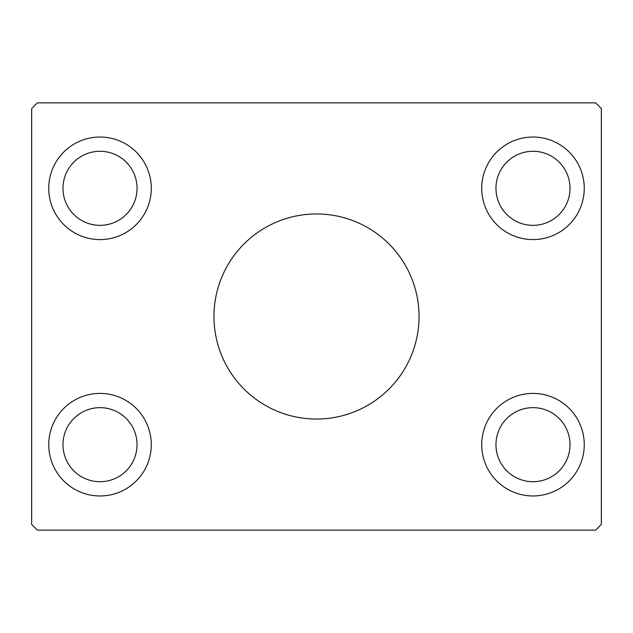 <?xml version="1.0" encoding="UTF-8"?>
<svg xmlns="http://www.w3.org/2000/svg" width="633" height="633" viewBox="0 0 633 633"><rect width="100%" height="100%" fill="white"/><g stroke="black" fill="none" stroke-linecap="round" stroke-linejoin="round"><path stroke-width="0.95" d="M419.046 316.5A102.546 102.546 0 0 0 316.5 213.954A102.546 102.546 0 0 0 213.954 316.5A102.546 102.546 0 0 0 316.5 419.046A102.546 102.546 0 0 0 419.046 316.5M137.044 444.683A37.03 37.03 0 0 0 100.014 407.652A37.03 37.03 0 0 0 62.983 444.683A37.03 37.03 0 0 0 100.014 481.713A37.03 37.03 0 0 0 137.044 444.683M62.983 188.317A37.03 37.03 0 0 1 100.014 151.287A37.03 37.03 0 0 1 137.044 188.317A37.03 37.03 0 0 1 100.014 225.348A37.03 37.03 0 0 1 62.983 188.317M570.016 188.317A37.03 37.03 0 0 0 532.986 151.287A37.03 37.03 0 0 0 495.955 188.317A37.03 37.03 0 0 0 532.986 225.348A37.03 37.03 0 0 0 570.016 188.317M495.955 444.683A37.03 37.03 0 0 1 532.986 407.652A37.03 37.03 0 0 1 570.016 444.683A37.03 37.03 0 0 1 532.986 481.713A37.03 37.03 0 0 1 495.955 444.683M584.259 444.683A51.273 51.273 0 0 0 532.986 393.409A51.273 51.273 0 0 0 481.713 444.683A51.273 51.273 0 0 0 532.986 495.955A51.273 51.273 0 0 0 584.259 444.683M481.713 188.317A51.273 51.273 0 0 1 532.986 137.044A51.273 51.273 0 0 1 584.259 188.317A51.273 51.273 0 0 1 532.986 239.591A51.273 51.273 0 0 1 481.713 188.317M151.287 188.317A51.273 51.273 0 0 0 100.014 137.044A51.273 51.273 0 0 0 48.741 188.317A51.273 51.273 0 0 0 100.014 239.591A51.273 51.273 0 0 0 151.287 188.317M48.741 444.683A51.273 51.273 0 0 1 100.014 393.409A51.273 51.273 0 0 1 151.287 444.683A51.273 51.273 0 0 1 100.014 495.955A51.273 51.273 0 0 1 48.741 444.683M595.653 102.862L37.347 102.862L31.65 108.559L31.65 524.44L37.347 530.138L595.653 530.138L601.35 524.44L601.35 108.559L595.653 102.862"/></g></svg>
